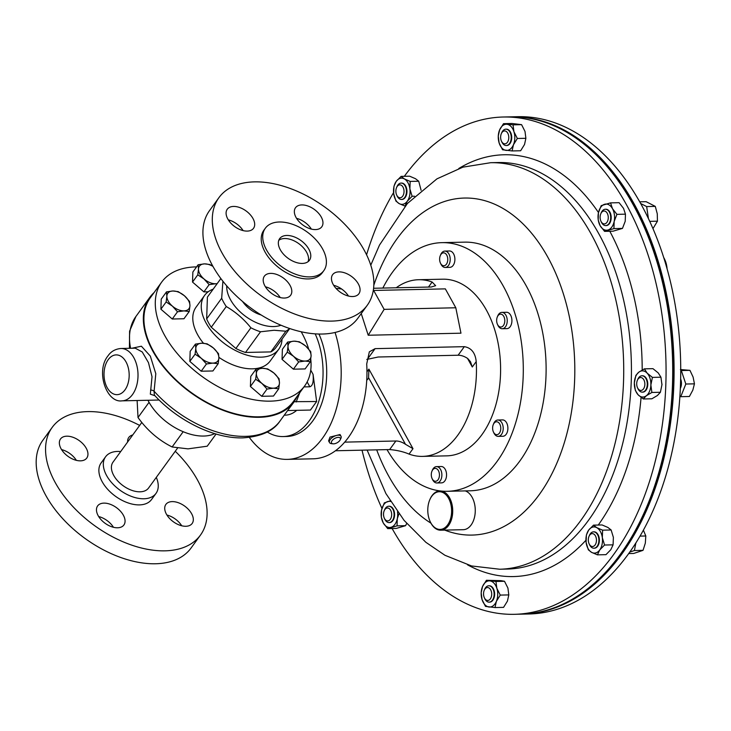 <?xml version="1.0" encoding="UTF-8"?>
<svg xmlns="http://www.w3.org/2000/svg" width="731" height="731" viewBox="0 0 731 731"><rect width="100%" height="100%" fill="white"/><g stroke="black" fill="none" stroke-linecap="round" stroke-linejoin="round"><path stroke-width="1.1" d="M172.187 501.612A16.228 9.667 36 0 0 165.882 504.408A16.228 9.667 36 0 0 169.364 518.224A16.228 9.667 36 0 0 185.857 526.274A16.228 9.667 36 0 0 192.152 523.478A16.228 9.667 36 0 0 188.671 509.653A16.228 9.667 36 0 0 172.187 501.612M103.921 503.12A16.228 9.667 36 0 0 97.625 505.916A16.228 9.667 36 0 0 101.106 519.732A16.228 9.667 36 0 0 117.6 527.782A16.228 9.667 36 0 0 123.895 524.986A16.228 9.667 36 0 0 120.414 511.161A16.228 9.667 36 0 0 103.921 503.12M66.813 436.179A16.228 9.667 36 0 0 60.518 438.975A16.228 9.667 36 0 0 63.999 452.791A16.228 9.667 36 0 0 80.492 460.841A16.228 9.667 36 0 0 86.788 458.035A16.228 9.667 36 0 0 83.307 444.22A16.228 9.667 36 0 0 66.813 436.179M132.74 434.963A16.228 9.667 36 0 0 128.775 437.467A16.228 9.667 36 0 0 127.623 442.008M278.776 240.325A18.403 10.965 -144 0 1 284.587 238.525A18.403 10.965 -144 0 1 302.205 246.53A18.403 10.965 -144 0 1 308.116 261.625M286.808 235.464A18.403 10.965 -144 0 1 305.512 244.583A18.403 10.965 -144 0 1 309.46 260.254A18.403 10.965 -144 0 1 302.314 263.425A18.403 10.965 -144 0 1 283.61 254.306A18.403 10.965 -144 0 1 279.662 238.635A18.403 10.965 -144 0 1 286.808 235.464M265.417 286.808A16.228 9.667 -144 0 1 280.211 297.554M270.671 273.385A16.228 9.667 -144 0 1 287.155 281.426A16.228 9.667 -144 0 1 290.636 295.251A16.228 9.667 -144 0 1 284.341 298.047A16.228 9.667 -144 0 1 267.848 289.997A16.228 9.667 -144 0 1 264.366 276.181A16.228 9.667 -144 0 1 270.671 273.385M333.674 285.3A16.228 9.667 -144 0 1 348.468 296.037M338.928 271.877A16.228 9.667 -144 0 1 355.421 279.918A16.228 9.667 -144 0 1 358.903 293.743A16.228 9.667 -144 0 1 352.598 296.539A16.228 9.667 -144 0 1 336.105 288.489A16.228 9.667 -144 0 1 332.623 274.673A16.228 9.667 -144 0 1 338.928 271.877M296.567 218.359A16.228 9.667 -144 0 1 311.36 229.095M301.821 204.927A16.228 9.667 -144 0 1 318.314 212.977A16.228 9.667 -144 0 1 321.795 226.793A16.228 9.667 -144 0 1 315.49 229.589A16.228 9.667 -144 0 1 298.997 221.548A16.228 9.667 -144 0 1 295.516 207.723A16.228 9.667 -144 0 1 301.821 204.927M228.3 219.867A16.228 9.667 -144 0 1 243.103 230.603M233.564 206.434A16.228 9.667 -144 0 1 250.048 214.485A16.228 9.667 -144 0 1 253.529 228.3A16.228 9.667 -144 0 1 247.233 231.097A16.228 9.667 -144 0 1 230.74 223.056A16.228 9.667 -144 0 1 227.259 209.24A16.228 9.667 -144 0 1 233.564 206.434M340.189 439.861L340.865 438.436A6.542 3.244 151 0 0 340.993 436.252L340.034 434.534L329.992 437.083L328.594 440.894L329.544 442.602A6.542 3.244 151 0 0 331.463 443.653L333.025 443.827A4.989 2.467 151 0 0 339.257 441.159A4.989 2.467 151 0 0 340.189 439.861A4.989 2.467 151 0 0 338.252 437.366A4.989 2.467 151 0 0 332.587 440.062A4.989 2.467 151 0 0 333.025 443.827M340.993 436.252A6.542 3.244 151 0 0 336.662 435.411A6.542 3.244 151 0 0 330.896 438.71A6.542 3.244 151 0 0 329.544 442.602M431.957 471.175L432.377 470.161A8.178 5.172 88.7 0 1 433.986 467.749A8.178 5.172 88.7 0 1 436.526 466.616A8.178 5.172 88.7 0 1 441.652 472.591A8.178 5.172 88.7 0 1 439.413 481.848A8.178 5.172 88.7 0 1 436.882 482.972A8.178 5.172 88.7 0 1 432.588 479.618L432.122 478.631A6.451 4.075 88.7 0 1 431.957 471.175A6.451 4.075 88.7 0 1 433.218 469.265A6.451 4.075 88.7 0 1 438.838 471.559A6.451 4.075 88.7 0 1 437.503 480.386A6.451 4.075 88.7 0 1 432.122 478.631M436.882 482.972L441.57 482.871A8.178 5.172 -91.3 0 0 444.101 481.747A8.178 5.172 -91.3 0 0 446.339 472.491A8.178 5.172 -91.3 0 0 441.204 466.515L436.526 466.616M440.29 255.649L440.711 254.635A8.178 5.172 88.7 0 1 442.319 252.222A8.178 5.172 88.7 0 1 444.85 251.089A8.178 5.172 88.7 0 1 449.985 257.065A8.178 5.172 88.7 0 1 447.747 266.322A8.178 5.172 88.7 0 1 445.216 267.455A8.178 5.172 88.7 0 1 440.921 264.092L440.455 263.105A6.451 4.075 88.7 0 1 440.29 255.649A6.451 4.075 88.7 0 1 441.551 253.739A6.451 4.075 88.7 0 1 447.171 256.033A6.451 4.075 88.7 0 1 445.837 264.86A6.451 4.075 88.7 0 1 440.455 263.105M445.216 267.455L449.903 267.345A8.178 5.172 -91.3 0 0 452.434 266.221A8.178 5.172 -91.3 0 0 454.673 256.965A8.178 5.172 -91.3 0 0 449.538 250.989L444.85 251.089M493.288 424.565L493.708 423.551A8.178 5.172 88.7 0 1 497.857 420.014A8.178 5.172 88.7 0 1 503.211 428.128A8.178 5.172 88.7 0 1 498.213 436.37A8.178 5.172 88.7 0 1 493.918 433.017L493.452 432.021A6.451 4.075 88.7 0 1 492.621 428.265A6.451 4.075 88.7 0 1 493.288 424.565A6.451 4.075 88.7 0 1 497.811 422.052A6.451 4.075 88.7 0 1 500.772 428.165A6.451 4.075 88.7 0 1 498.058 434.342A6.451 4.075 88.7 0 1 493.452 432.021M498.213 436.37L502.901 436.27A8.178 5.172 -91.3 0 0 507.89 428.019A8.178 5.172 -91.3 0 0 502.535 419.905L497.857 420.014M497.318 316.934L497.738 315.92A8.178 5.172 88.7 0 1 501.886 312.384A8.178 5.172 88.7 0 1 504.518 313.444A8.178 5.172 88.7 0 1 507.104 322.59A8.178 5.172 88.7 0 1 502.243 328.74A8.178 5.172 88.7 0 1 499.602 327.671A8.178 5.172 88.7 0 1 497.948 325.386L497.482 324.39A6.451 4.075 88.7 0 1 497.318 316.934A6.451 4.075 88.7 0 1 502.663 314.979A6.451 4.075 88.7 0 1 504.308 323.769A6.451 4.075 88.7 0 1 498.789 326.2A6.451 4.075 88.7 0 1 497.482 324.39M502.243 328.74L506.93 328.639A8.178 5.172 -91.3 0 0 511.782 322.49A8.178 5.172 -91.3 0 0 509.205 313.343A8.178 5.172 -91.3 0 0 506.565 312.274L501.886 312.384M441.606 491.086A19.636 12.409 88.7 0 1 452.507 514.587A19.636 12.409 88.7 0 1 440.738 530.194A19.636 12.409 88.7 0 1 430.431 522.135A19.636 12.409 88.7 0 1 430.321 521.907M465.3 490.903A19.636 12.409 88.7 0 1 475.059 514.094A19.636 12.409 88.7 0 1 463.29 529.692L440.738 530.194M427.982 506.711A18.851 11.915 -91.3 0 0 430.221 521.687A18.851 11.915 -91.3 0 0 442.447 529.006A18.851 11.915 -91.3 0 0 451.411 514.441A18.851 11.915 -91.3 0 0 444.156 493.251A18.851 11.915 -91.3 0 0 429.737 499.894A18.851 11.915 -91.3 0 0 427.982 506.711M382.852 288.069A124.352 78.61 88.7 0 1 441.908 242.646L464.724 242.144A124.352 78.61 88.7 0 1 546.03 375.04A124.352 78.61 88.7 0 1 470.225 490.793L447.409 491.296A124.352 78.61 88.7 0 1 387.019 449.62M441.908 242.646A124.352 78.61 88.7 0 1 523.213 375.542A124.352 78.61 88.7 0 1 447.409 491.296M141.814 422.454L112.985 462.184A21.994 13.103 36 0 0 117.7 480.907A21.994 13.103 36 0 0 140.041 491.808A21.994 13.103 36 0 0 148.576 488.016L177.523 448.14M120.706 451.539A31.15 18.558 36 0 0 117.664 451.429A31.15 18.558 36 0 0 105.566 456.802L101.125 462.924A31.15 18.558 36 0 0 107.804 489.45A31.15 18.558 36 0 0 139.457 504.893A31.15 18.558 36 0 0 151.545 499.52L155.995 493.398A31.15 18.558 36 0 0 156.306 477.38M105.566 456.802A31.15 18.558 36 0 0 112.254 483.328A31.15 18.558 36 0 0 143.906 498.761A31.15 18.558 36 0 0 155.995 493.398M139.667 425.424A91.631 54.587 36 0 0 87.747 411.608A91.631 54.587 36 0 0 52.184 427.397L42.791 440.336A91.631 54.587 36 0 0 62.446 518.352A91.631 54.587 36 0 0 155.539 563.765A91.631 54.587 36 0 0 191.102 547.976L200.495 535.046A91.631 54.587 36 0 0 175.257 451.255M52.184 427.397A91.631 54.587 36 0 0 71.83 505.423A91.631 54.587 36 0 0 164.923 550.836A91.631 54.587 36 0 0 200.495 535.046M331.664 321.101A91.631 54.587 -144 0 1 238.571 275.688A91.631 54.587 -144 0 1 218.925 197.662A91.631 54.587 -144 0 1 254.489 181.873A91.631 54.587 -144 0 1 347.581 227.286A91.631 54.587 -144 0 1 367.236 305.311A91.631 54.587 -144 0 1 331.664 321.101M367.236 305.311L357.852 318.241A91.631 54.587 -144 0 1 322.28 334.03A91.631 54.587 -144 0 1 229.187 288.617A91.631 54.587 -144 0 1 209.532 210.601L218.925 197.662M309.78 276.894A36.13 21.519 -144 0 1 273.074 258.984A36.13 21.519 -144 0 1 265.326 228.227A36.13 21.519 -144 0 1 279.352 221.996A36.13 21.519 -144 0 1 316.048 239.905A36.13 21.519 -144 0 1 323.796 270.671A36.13 21.519 -144 0 1 309.78 276.894M323.796 270.671L322.316 272.709A36.13 21.519 -144 0 1 308.29 278.931A36.13 21.519 -144 0 1 271.585 261.031A36.13 21.519 -144 0 1 263.845 230.265L265.326 228.227M280.978 325.222A36.002 21.446 -144 0 1 273.604 326.556A36.002 21.446 -144 0 1 241.751 313.307A36.002 21.446 -144 0 1 226.729 285.848M289.54 328.475A42.544 25.347 -144 0 1 285.876 331.216L274.088 330.266L260.528 331.773L245.506 352.461L270.863 351.903A42.544 25.347 36 0 0 275.889 347.59L289.723 328.539M213.178 289.156A45.815 27.294 36 0 0 204.57 295.434A45.815 27.294 36 0 0 214.393 334.451A45.815 27.294 36 0 0 260.94 357.157A45.815 27.294 36 0 0 278.73 349.263A45.815 27.294 36 0 0 282.029 339.129M218.898 357.349A45.815 27.294 36 0 0 252.469 368.826A45.815 27.294 36 0 0 270.251 360.931L278.73 349.263M196.575 266.888A88.36 52.632 36 0 0 195.963 266.897A88.36 52.632 36 0 0 161.67 282.12L150.303 297.782A88.36 52.632 36 0 0 169.254 373.011A88.36 52.632 36 0 0 259.021 416.807A88.36 52.632 36 0 0 293.323 401.575L304.681 385.922A88.36 52.632 36 0 0 310.766 359.286M161.67 282.12A88.36 52.632 36 0 0 180.621 357.358A88.36 52.632 36 0 0 270.388 401.145A88.36 52.632 36 0 0 304.681 385.922M308.665 349.034A88.36 52.632 36 0 0 301.199 331.764M318.954 334.03A65.452 41.375 88.7 0 1 312.886 420.773A65.452 41.375 88.7 0 1 286.771 436.48L283.116 436.562A65.452 41.375 -91.3 0 0 309.231 420.855A65.452 41.375 -91.3 0 0 315.189 333.857M267.29 432.003A65.452 41.375 -91.3 0 0 283.116 436.562M216.056 434.031L207.238 446.193L188.022 448.861L172.114 446.97L183.189 431.71M154.972 395.736L150.33 394.164L152.021 376.721L148.457 362.613L142.234 351.967L135.217 348.175L120.88 348.495A26.179 16.548 88.7 0 1 136.825 365.427A26.179 16.548 88.7 0 1 132.485 394.557A26.179 16.548 88.7 0 1 122.04 400.844L159.148 400.021M147.973 400.268A45.815 27.294 36 0 0 203.684 436.051A45.815 27.294 36 0 0 214.74 433.638M131.818 348.258L141.394 346.22L150.321 356.079L155.804 373.678L154.095 391.204L154.332 395.042M297.088 396.385A89.008 53.025 -144 0 1 293.853 401.959A89.008 53.025 -144 0 1 259.295 417.3A89.008 53.025 -144 0 1 168.861 373.185A89.008 53.025 -144 0 1 149.773 297.389A89.008 53.025 -144 0 1 154.077 292.583M335.456 450.762L389.65 449.565C396.979 450.195 403.457 451.712 409.058 454.097A88.36 55.858 -91.3 0 0 422.545 456.391L446.678 455.861A88.36 55.858 -91.3 0 0 481.93 434.653A88.36 55.858 -91.3 0 0 496.577 336.333A88.36 55.858 -91.3 0 0 442.776 279.187L418.635 279.726A88.36 55.858 -91.3 0 0 396.211 287.776M422.545 456.391A88.36 55.858 -91.3 0 0 457.798 435.183A88.36 55.858 -91.3 0 0 476.219 361.571C475.287 352.799 471.321 347.837 464.331 346.668L375.094 348.641L369.338 351.83L366.706 363.992A88.36 55.858 88.7 0 1 348.285 437.604A88.36 55.858 88.7 0 1 313.032 458.812L287.274 459.379A88.36 55.858 88.7 0 1 249.344 437.43M335.063 332.468A88.36 55.858 88.7 0 1 322.535 438.171A88.36 55.858 88.7 0 1 287.274 459.379M664.607 259.258A18.851 11.915 88.7 0 1 664.717 259.478A18.851 11.915 88.7 0 1 667.074 268.798M666.919 268.24A19.636 12.409 -91.3 0 0 664.506 259.03A19.636 12.409 -91.3 0 0 663.711 257.522M550.333 609.097A248.312 156.973 -91.3 0 0 621.094 554.509A248.312 156.973 -91.3 0 0 667.248 299.372A248.312 156.973 -91.3 0 0 539.533 120.633M680.634 378.96A8.178 5.172 88.7 0 1 680.323 388.426M521.614 614.15A248.704 157.229 -91.3 0 0 522.29 614.131L528.942 613.985A248.704 157.229 -91.3 0 0 627.911 554.665A248.704 157.229 -91.3 0 0 669.468 277.807A248.704 157.229 -91.3 0 0 517.95 116.686L511.298 116.841A248.704 157.229 -91.3 0 0 510.622 116.85M522.29 614.131A248.704 157.229 -91.3 0 0 621.259 554.811A248.704 157.229 -91.3 0 0 662.816 277.954A248.704 157.229 -91.3 0 0 511.298 116.841M484.214 590.337L484.644 589.323A8.178 5.172 88.7 0 1 488.783 585.787A8.178 5.172 88.7 0 1 494.138 594.413A8.178 5.172 88.7 0 1 489.149 602.143A8.178 5.172 88.7 0 1 484.854 598.79L484.379 597.794A6.451 4.075 88.7 0 1 483.547 593.636A6.451 4.075 88.7 0 1 484.214 590.337A6.451 4.075 88.7 0 1 488.856 587.888A6.451 4.075 88.7 0 1 491.698 594.349A6.451 4.075 88.7 0 1 488.865 600.178A6.451 4.075 88.7 0 1 484.379 597.794M489.386 602.125A8.178 5.172 -91.3 0 0 489.633 602.134A8.178 5.172 -91.3 0 0 494.622 594.404A8.178 5.172 -91.3 0 0 489.267 585.769A8.178 5.172 -91.3 0 0 489.03 585.787M501.302 133.718L501.731 132.713A8.178 5.172 88.7 0 1 505.87 129.168A8.178 5.172 88.7 0 1 511.225 137.793A8.178 5.172 88.7 0 1 506.236 145.524A8.178 5.172 88.7 0 1 501.941 142.17L501.466 141.184A6.451 4.075 88.7 0 1 500.634 137.026A6.451 4.075 88.7 0 1 501.302 133.718A6.451 4.075 88.7 0 1 505.943 131.269A6.451 4.075 88.7 0 1 508.785 137.73A6.451 4.075 88.7 0 1 505.953 143.559A6.451 4.075 88.7 0 1 501.466 141.184M506.473 145.515A8.178 5.172 -91.3 0 0 506.72 145.515A8.178 5.172 -91.3 0 0 511.709 137.784A8.178 5.172 -91.3 0 0 506.355 129.159A8.178 5.172 -91.3 0 0 506.117 129.168M637.368 380.33L637.798 379.316A8.178 5.172 88.7 0 1 641.937 375.78A8.178 5.172 88.7 0 1 642.293 375.789A8.178 5.172 88.7 0 1 647.291 384.122A8.178 5.172 88.7 0 1 642.302 392.136A8.178 5.172 88.7 0 1 641.946 392.127A8.178 5.172 88.7 0 1 638.008 388.773L637.533 387.786A6.451 4.075 88.7 0 1 637.368 380.33A6.451 4.075 88.7 0 1 640.923 377.543A6.451 4.075 88.7 0 1 644.861 384.342A6.451 4.075 88.7 0 1 640.639 390.427A6.451 4.075 88.7 0 1 637.533 387.786M642.54 392.118A8.178 5.172 -91.3 0 0 642.787 392.127A8.178 5.172 -91.3 0 0 647.776 384.113A8.178 5.172 -91.3 0 0 642.777 375.78A8.178 5.172 -91.3 0 0 642.421 375.761A8.178 5.172 -91.3 0 0 642.183 375.78M384.186 510.786L384.607 509.781A8.178 5.172 88.7 0 1 385.401 508.319A8.178 5.172 88.7 0 1 388.755 506.236A8.178 5.172 88.7 0 1 393.707 511.444A8.178 5.172 88.7 0 1 392.465 520.509A8.178 5.172 88.7 0 1 389.111 522.592A8.178 5.172 88.7 0 1 384.817 519.238L384.351 518.252A6.451 4.075 88.7 0 1 384.186 510.786A6.451 4.075 88.7 0 1 384.808 509.644A6.451 4.075 88.7 0 1 390.573 510.137A6.451 4.075 88.7 0 1 390.372 519.248A6.451 4.075 88.7 0 1 384.351 518.252M389.358 522.583A8.178 5.172 -91.3 0 0 389.596 522.583A8.178 5.172 -91.3 0 0 392.949 520.499A8.178 5.172 -91.3 0 0 394.192 511.426A8.178 5.172 -91.3 0 0 389.239 506.227A8.178 5.172 -91.3 0 0 388.993 506.236M396.54 187.648L396.97 186.643A8.178 5.172 88.7 0 1 401.109 183.097A8.178 5.172 88.7 0 1 405.075 185.82A8.178 5.172 88.7 0 1 406.07 194.565A8.178 5.172 88.7 0 1 401.474 199.453A8.178 5.172 88.7 0 1 397.509 196.73A8.178 5.172 88.7 0 1 397.18 196.1L396.705 195.113A6.451 4.075 88.7 0 1 396.54 187.648A6.451 4.075 88.7 0 1 402.936 186.999A6.451 4.075 88.7 0 1 402.735 196.109A6.451 4.075 88.7 0 1 396.97 195.606A6.451 4.075 88.7 0 1 396.705 195.113M401.712 199.444A8.178 5.172 -91.3 0 0 401.959 199.444A8.178 5.172 -91.3 0 0 406.555 194.547A8.178 5.172 -91.3 0 0 405.559 185.811A8.178 5.172 -91.3 0 0 401.593 183.088A8.178 5.172 -91.3 0 0 401.356 183.097M600.781 213.79L601.202 212.785A8.178 5.172 88.7 0 1 601.997 211.323A8.178 5.172 88.7 0 1 605.35 209.24A8.178 5.172 88.7 0 1 610.303 214.448A8.178 5.172 88.7 0 1 609.06 223.512A8.178 5.172 88.7 0 1 605.707 225.596A8.178 5.172 88.7 0 1 601.412 222.242L600.946 221.255A6.451 4.075 88.7 0 1 600.781 213.79A6.451 4.075 88.7 0 1 601.403 212.648A6.451 4.075 88.7 0 1 607.169 213.141A6.451 4.075 88.7 0 1 606.977 222.251A6.451 4.075 88.7 0 1 600.946 221.255M605.953 225.587A8.178 5.172 -91.3 0 0 606.191 225.587A8.178 5.172 -91.3 0 0 609.544 223.503A8.178 5.172 -91.3 0 0 610.796 214.43A8.178 5.172 -91.3 0 0 605.835 209.23A8.178 5.172 -91.3 0 0 605.588 209.24M588.976 536.408L589.405 535.394A8.178 5.172 88.7 0 1 593.545 531.857A8.178 5.172 88.7 0 1 597.501 534.571A8.178 5.172 88.7 0 1 598.506 543.316A8.178 5.172 88.7 0 1 593.901 548.213A8.178 5.172 88.7 0 1 589.944 545.49A8.178 5.172 88.7 0 1 589.606 544.851L589.14 543.864A6.451 4.075 88.7 0 1 588.976 536.408A6.451 4.075 88.7 0 1 595.363 535.759A6.451 4.075 88.7 0 1 595.171 544.869A6.451 4.075 88.7 0 1 589.405 544.367A6.451 4.075 88.7 0 1 589.14 543.864M594.148 548.195A8.178 5.172 -91.3 0 0 594.385 548.204A8.178 5.172 -91.3 0 0 598.991 543.307A8.178 5.172 -91.3 0 0 597.985 534.562A8.178 5.172 -91.3 0 0 594.029 531.839A8.178 5.172 -91.3 0 0 593.782 531.857M404.344 176.308A248.704 157.229 88.7 0 1 503.293 117.015A248.704 157.229 88.7 0 1 665.795 385.529A248.704 157.229 88.7 0 1 514.286 614.314A248.704 157.229 88.7 0 1 392.118 528.531M381.947 508.474A248.704 157.229 88.7 0 1 362.019 450.177M503.293 117.015L509.946 116.869A248.704 157.229 88.7 0 1 672.447 385.383A248.704 157.229 88.7 0 1 520.938 614.159L514.286 614.314M366.569 254.763A248.704 157.229 88.7 0 1 393.561 192.619M651.869 392.465L646.332 395.754L643.335 398.98L638.072 394.74L635.34 390.436L634.344 382.925L635.879 375.368L638.876 372.134L644.413 368.844L647.145 373.148L652.408 377.397L650.873 384.963A13.094 8.279 -91.3 0 0 647.145 373.148A13.094 8.279 -91.3 0 0 638.876 372.134A13.094 8.279 -91.3 0 0 634.344 382.925A13.094 8.279 -91.3 0 0 638.072 394.74A13.094 8.279 -91.3 0 0 646.332 395.754A13.094 8.279 -91.3 0 0 650.873 384.963L651.869 392.465L660.404 392.273L661.948 384.716A13.094 8.279 -91.3 0 0 661.957 383.994M591.617 552.362A13.094 8.279 -91.3 0 0 599.722 549.968A13.094 8.279 -91.3 0 0 602.317 537.623A13.094 8.279 -91.3 0 0 596.798 527.681A13.094 8.279 -91.3 0 0 588.693 530.076A13.094 8.279 -91.3 0 0 586.107 542.42A13.094 8.279 -91.3 0 0 591.617 552.362L588.345 549.822L586.107 542.42L586.399 534.964L588.693 530.076L593.526 525.141L596.798 527.681L602.609 530.167L602.317 537.623L604.555 545.024L599.722 549.968L597.419 554.847L591.617 552.362M593.526 525.141L602.07 524.949L607.872 527.435L611.143 529.984L613.382 537.376L613.09 544.842L610.796 549.721L605.962 554.665L597.419 554.847M611.143 529.984L602.609 530.167M613.09 544.842L604.555 545.024M614.15 221.502A13.094 8.279 -91.3 0 0 612.468 208.637A13.094 8.279 -91.3 0 0 604.601 204.278A13.094 8.279 -91.3 0 0 598.433 212.785A13.094 8.279 -91.3 0 0 600.114 225.651A13.094 8.279 -91.3 0 0 607.973 230.009A13.094 8.279 -91.3 0 0 614.15 221.502L613.921 228.602L604.564 231.371L600.114 225.651L598.196 219.885L598.433 212.785L601.193 205.639L610.549 202.871L612.468 208.637L616.918 214.347L614.15 221.502M613.921 228.602L622.465 228.41L625.224 221.255L625.453 214.165L616.918 214.347M622.465 228.41L613.099 231.179L604.564 231.371M625.453 214.165L623.543 208.39L619.093 202.679L610.549 202.871M404.371 178.921A13.094 8.279 -91.3 0 0 396.266 181.325A13.094 8.279 -91.3 0 0 393.671 193.66A13.094 8.279 -91.3 0 0 399.181 203.611A13.094 8.279 -91.3 0 0 407.286 201.208A13.094 8.279 -91.3 0 0 409.881 188.872A13.094 8.279 -91.3 0 0 404.371 178.921L410.173 181.416L409.881 188.872L412.12 196.274L407.286 201.208L404.992 206.096L399.181 203.611L395.91 201.062L393.671 193.66L393.963 186.204L396.266 181.325L401.1 176.381L404.371 178.921M410.173 181.416L418.717 181.224L415.446 178.684L409.634 176.189L401.1 176.381M418.717 181.224L421.102 190.288M414.504 196.219L412.12 196.274M390.601 501.493A13.094 8.279 -91.3 0 0 387.732 501.539A13.094 8.279 -91.3 0 0 381.555 510.046A13.094 8.279 -91.3 0 0 383.245 522.912A13.094 8.279 -91.3 0 0 391.103 527.27A13.094 8.279 -91.3 0 0 397.28 518.763A13.094 8.279 -91.3 0 0 397.49 511.773M398.952 513.792L397.28 518.763L397.052 525.863L387.695 528.623L383.245 522.912L381.326 517.146L381.555 510.046L384.314 502.891L390.217 500.881M406.674 523.478L405.586 525.671L397.052 525.863M405.586 525.671L396.229 528.44L387.695 528.623M660.404 392.273L657.407 395.508L651.869 398.797L643.335 398.98M661.948 384.716L660.943 377.205L658.22 372.911L652.957 368.662L644.413 368.844M660.943 377.205L652.408 377.397M513.93 131.69A13.094 8.279 -91.3 0 0 507.003 124.288A13.094 8.279 -91.3 0 0 499.611 129.935A13.094 8.279 -91.3 0 0 499.145 142.984A13.094 8.279 -91.3 0 0 506.071 150.385A13.094 8.279 -91.3 0 0 513.454 144.738A13.094 8.279 -91.3 0 0 513.93 131.69L517.347 138.479L513.454 144.738L512.102 150.942L502.562 149.773L499.145 142.984L498.259 136.14L499.611 129.935L503.504 123.676L513.043 124.846L513.93 131.69M517.347 138.479L525.881 138.296L525.004 131.443L521.578 124.654L513.043 124.846M525.881 138.296L524.529 144.491L520.646 150.75L512.102 150.942M521.578 124.654L512.038 123.484L503.504 123.676M482.058 599.594A13.094 8.279 -91.3 0 0 488.984 607.004A13.094 8.279 -91.3 0 0 496.376 601.357A13.094 8.279 -91.3 0 0 496.842 588.309A13.094 8.279 -91.3 0 0 489.916 580.907A13.094 8.279 -91.3 0 0 482.524 586.545A13.094 8.279 -91.3 0 0 482.058 599.594L481.172 592.75L482.524 586.545L486.417 580.286L495.956 581.465L496.842 588.309L500.26 595.098L496.376 601.357L495.015 607.562L485.475 606.383L482.058 599.594M495.956 581.465L504.5 581.273L500.991 580.661L486.417 580.286M504.5 581.273L507.917 588.062L508.794 594.906L500.26 595.098M508.794 594.906L507.442 601.11L503.558 607.37L495.015 607.562M643.454 530.331L645.811 535.987L645.327 543.142L643.024 550.342L633.713 553.449L628.706 553.559M640.018 536.115L645.811 535.987M629.756 552.079L634.398 550.534L635.879 542.923M634.398 550.534L643.024 550.342M639.744 201.829L646.14 201.683L655.287 206.389L657.27 213.763L657.443 221.182L652.975 228.611M649.74 221.347L657.443 221.182M648.406 218.496L646.661 206.581L640.694 203.51M646.661 206.581L655.287 206.389M680.406 369.53L689.954 370.352L693.107 377.077L694.45 383.839L692.824 390.144L689.397 396.494L680.762 396.686L685.824 384.031L681.329 370.544L680.725 370.498M679.857 396.604L680.762 396.686M681.329 370.544L689.954 370.352M685.824 384.031L694.45 383.839M373.605 288.27L431.253 287L435.658 285.684L432.122 282.02A88.36 55.858 -91.3 0 0 418.635 279.726M335.995 288.37L341.569 288.973M361.242 313.572L368.214 335.237L460.959 333.19L455.806 307.769L384.14 309.359L373.66 290.463L445.334 288.873L455.806 307.769M467.511 358.382L472.281 366.999L470.499 361.735L467.749 358.546A13.094 7.794 36 0 0 458.118 355.229L378.21 357.002L366.788 359.433M344.712 442.127L395.864 441.003A13.094 7.794 -144 0 1 405.495 444.311L412.997 448.679L409.058 454.097M366.953 371.796L368.899 369.118L368.561 377.68A13.094 7.794 -144 0 1 367.867 379.078A13.094 7.794 -144 0 1 366.734 380.184M346.841 295.571L348.011 295.342M368.214 335.237L384.14 309.359M172.114 446.97C158.6 440.172 147.233 430.358 138.013 417.52L149.051 402.306M138.013 417.52L137.126 400.506M303.968 386.909L309.825 386.781L307.139 381.947M150.577 390.098A3.143 1.626 -158.3 0 1 154.095 391.204A89.008 53.025 36 0 0 245.461 436.361A89.008 53.025 36 0 0 280.019 421.019L293.853 401.959M296.695 410.347A39.273 24.827 88.7 0 1 285.191 415.162L284.258 415.181M287.84 410.539L310.465 410.045L316.633 401.529L294.273 401.675L287.621 410.548M299.756 392.711L296.183 401.986M310.748 370.133L313.069 374.327L316.633 401.529M313.069 374.327C313.736 381.783 312.658 385.931 309.825 386.781M204.57 295.434L196.1 307.111A45.815 27.294 36 0 0 203.428 343.232M278.739 388.81L273.485 396.047L261.771 396.303L250.404 386.489L250.751 376.419L256.005 369.182L256.38 373.459A13.094 7.794 -144 0 1 262.411 368.287A13.094 7.794 -144 0 1 273.942 373.066A13.094 7.794 -144 0 1 279.461 383.007A13.094 7.794 -144 0 1 273.431 388.179L278.739 388.81L279.461 383.007L279.078 378.731L273.942 373.066L267.71 368.917L262.411 368.287L256.005 369.182M208.207 291.788L203.894 291.888L192.527 282.075L192.865 271.996L198.119 264.759L198.503 269.035A13.094 7.794 -144 0 1 204.525 263.873L198.119 264.759M218.167 363.727L212.913 370.964L201.199 371.22L189.832 361.406L190.179 351.328L195.433 344.091L195.807 348.367A13.094 7.794 -144 0 1 201.838 343.204A13.094 7.794 -144 0 1 213.37 347.983A13.094 7.794 -144 0 1 218.889 357.925A13.094 7.794 -144 0 1 212.858 363.097A13.094 7.794 -144 0 1 201.327 358.318L206.453 363.983L212.858 363.097L218.167 363.727L218.889 357.925L218.505 353.649L213.37 347.983L207.138 343.835L201.838 343.204L195.433 344.091M189.219 311.516L183.965 318.753L172.26 319.008L160.893 309.195L161.231 299.125L166.485 291.879L166.869 296.156L166.147 301.958L172.379 306.106A13.094 7.794 -144 0 1 166.869 296.156A13.094 7.794 36 0 1 172.891 290.993A13.094 7.794 -144 0 1 184.431 295.772A13.094 7.794 -144 0 1 189.941 305.713A13.094 7.794 -144 0 1 183.92 310.885A13.094 7.794 -144 0 1 172.379 306.106L177.514 311.771L183.92 310.885L189.219 311.516L189.941 305.713L189.567 301.437L184.431 295.772L178.2 291.623L172.891 290.993L166.485 291.879M310.364 361.69L311.095 355.887A13.094 7.794 36 0 1 305.065 361.05A13.094 7.794 -144 0 1 293.524 356.28L298.659 361.946L305.065 361.05L310.364 361.69L305.119 368.927L293.405 369.182L282.038 359.369L282.385 349.29L287.639 342.053L288.014 346.33A13.094 7.794 -144 0 1 294.045 341.167A13.094 7.794 -144 0 1 305.576 345.946A13.094 7.794 -144 0 1 311.095 355.887L310.712 351.611L305.576 345.946L299.344 341.797L294.045 341.167L287.639 342.053M261.168 314.988A21.994 13.103 -144 0 1 242.591 301.51M220.863 278.557L207.403 297.106L206.663 318.917A42.544 25.347 36 0 0 211.268 327.223L235.875 348.477A42.544 25.347 36 0 0 245.506 352.461M206.663 318.917L221.676 298.23L222.909 281.225M235.875 348.477L250.888 327.79C243.916 319.118 235.711 312.036 226.281 306.536L211.268 327.223M270.863 351.903L285.876 331.216M226.281 306.536A42.544 25.347 -144 0 1 221.676 298.23M260.528 331.773A42.544 25.347 -144 0 1 250.888 327.79M261.899 383.4A13.094 7.794 -144 0 1 256.38 373.459L255.658 379.252L261.899 383.4A13.094 7.794 36 0 0 273.431 388.179L267.025 389.066L261.899 383.4M250.404 386.489L255.658 379.252M261.771 396.303L267.025 389.066M204.013 278.977A13.094 7.794 -144 0 1 198.503 269.035L197.781 274.829L204.013 278.977L209.148 284.651L215.554 283.756A13.094 7.794 -144 0 1 204.013 278.977M217.235 283.564A13.094 7.794 -144 0 1 215.554 283.756L217.08 283.783M212.94 266.395A13.094 7.794 36 0 0 204.525 263.873L209.834 264.503L212.858 266.248M192.527 282.075L197.781 274.829M203.894 291.888L209.148 284.651M195.807 348.367A13.094 7.794 36 0 0 201.327 358.318L195.086 354.17L195.807 348.367M189.832 361.406L195.086 354.17M201.199 371.22L206.453 363.983M172.26 319.008L177.514 311.771M160.893 309.195L166.147 301.958M293.524 356.28A13.094 7.794 -144 0 1 288.014 346.33L287.292 352.132L293.524 356.28M282.038 359.369L287.292 352.132M293.405 369.182L298.659 361.946M181.727 525.781A16.228 9.667 36 0 0 166.933 515.035M113.46 527.289A16.228 9.667 36 0 0 98.667 516.543M76.353 460.338A16.228 9.667 36 0 0 61.559 449.602M429.837 499.666A19.636 12.409 88.7 0 1 429.929 499.437A19.636 12.409 88.7 0 1 439.87 490.93A19.636 12.409 88.7 0 1 440.19 490.93M124.974 389.888A19.892 12.582 88.7 0 1 107.21 387.713A19.892 12.582 88.7 0 1 108.215 359.661A19.892 12.582 88.7 0 1 125.979 361.845A19.892 12.582 88.7 0 1 124.974 389.888M129.424 348.303L129.597 331.152L135.939 316.45A89.008 53.025 36 0 0 130.602 348.276M498.378 162.529A203.309 128.528 88.7 0 1 631.218 382.039A203.309 128.528 88.7 0 1 507.36 569.056L499.648 569.23A203.309 128.528 88.7 0 0 623.506 382.203A203.309 128.528 88.7 0 0 490.665 162.702L498.378 162.529M458.785 168.495A210.957 133.362 88.7 0 1 598.488 212.538M609.8 231.252A210.957 133.362 88.7 0 1 642.193 370.014M373.833 285.172A168.541 106.552 88.7 0 1 496.76 205.173A168.541 106.552 88.7 0 1 574.63 380.019A168.541 106.552 88.7 0 1 444.704 530.103M430.952 523.168A168.541 106.552 88.7 0 1 376.693 449.848M641.069 397.39A210.957 133.362 88.7 0 1 598.278 525.032M585.933 540.264A210.957 133.362 88.7 0 1 467.548 564.844M368.899 369.118L412.997 448.679M476.219 361.571L472.281 366.999M432.122 282.02L428.457 287.064M368.561 377.68L405.495 444.311M375.094 348.641L367.355 359.305M464.331 346.668L458.118 355.229M395.864 441.003L389.65 449.565M120.88 348.495C115.251 349.025 110.948 351.483 107.996 355.86C95.45 371.156 106.498 403.247 122.04 400.844M280.019 421.019C273.476 431.016 261.122 436.635 242.957 437.869C214.393 438.81 177.743 420.873 154.405 395.124M135.939 316.45L149.773 297.389M489.149 602.143L489.633 602.134M505.87 129.168L506.355 129.159M642.302 392.136L642.787 392.127M389.111 522.592L389.596 522.583M401.109 183.097L401.593 183.088M605.35 209.24L605.835 209.23M593.901 548.213L594.385 548.204M367.126 450.068L385.877 493.516L404.079 520.371L425.853 542.292L444.941 555.277L471.55 565.958L499.648 569.23M370.781 265.17L379.48 245.086L407.405 203.501L436.955 178.848L462.915 167.152L490.665 162.702M593.545 531.857L594.029 531.839M605.707 225.596L606.191 225.587M401.474 199.453L401.959 199.444M388.755 506.236L389.239 506.227M641.937 375.78L642.421 375.761M506.236 145.524L506.72 145.515M488.783 585.787L489.267 585.769M429.737 499.894L429.929 499.437"/></g></svg>

